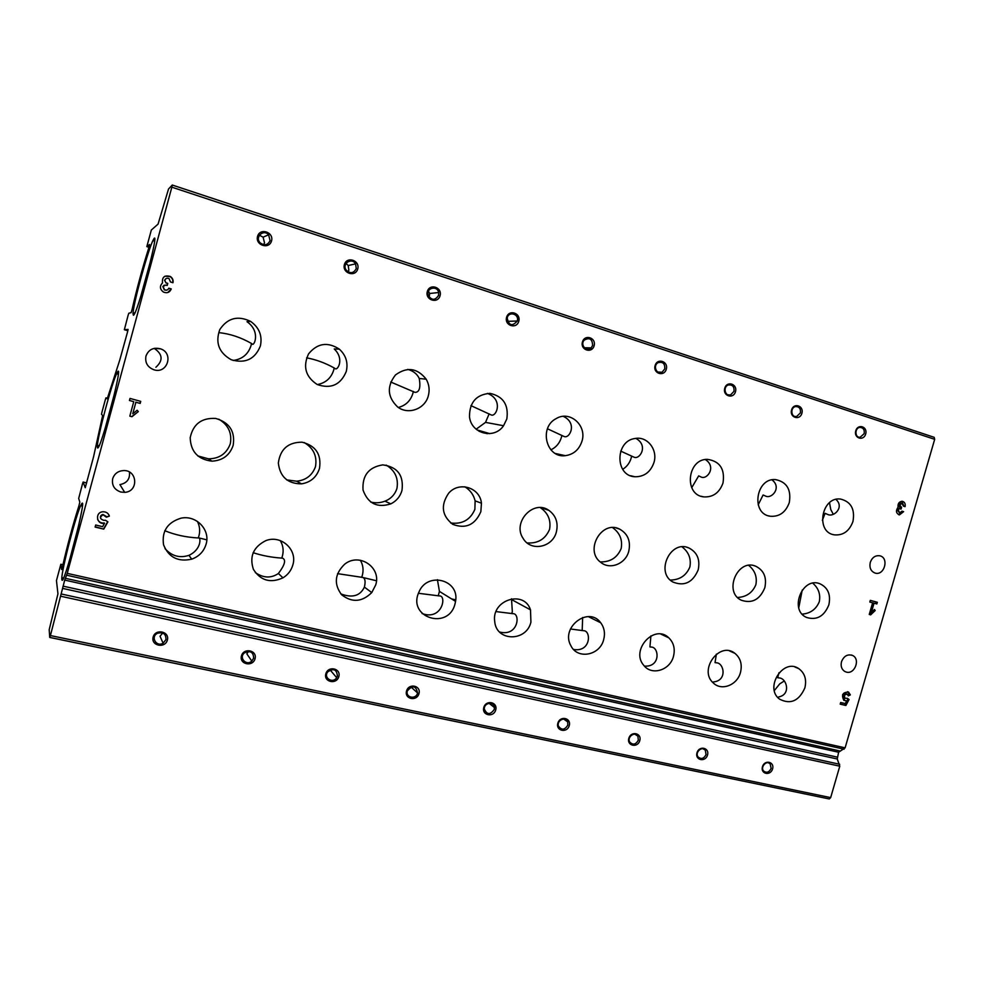 <?xml version="1.0" encoding="UTF-8"?>
<svg xmlns="http://www.w3.org/2000/svg" width="984" height="984" viewBox="0 0 984 984"><rect width="100%" height="100%" fill="white"/><g stroke="black" fill="none" stroke-linecap="round" stroke-linejoin="round"><path stroke-width="1.48" d="M635.849 438.384C648.764 445.444 639.797 459.897 634.065 457.203L620.695 451.115M563.266 416.355C577.854 423.034 569.515 439.221 564.041 436.478L547.461 428.778M487.363 393.379C503.759 399.492 496.268 417.671 491.053 414.879L470.93 405.629M407.77 369.381C413.292 370.919 417.118 373.957 419.258 378.471C420.795 387.794 419.356 392.419 414.928 392.345L390.734 382.013M339.32 349.136C345.962 355.224 348.274 362.666 346.282 371.423C340.661 384.867 330.981 389.233 317.205 384.51C305.569 376.811 302.678 366.601 308.546 353.908C317.365 343.17 327.623 341.571 339.32 349.136L334.24 348.951C344.474 358.766 337.881 370.07 335.458 368.816L334.179 367.954C325.101 362.924 315.913 359.554 306.614 357.844M250.625 321.411C259.272 327.611 262.519 335.802 260.379 345.987C254.991 359.234 245.287 363.834 231.265 359.75C218.903 352.752 215.09 342.678 219.813 329.529C227.575 317.98 237.845 315.274 250.625 321.411L246.984 321.682C260.526 331.239 254.45 345.667 252.408 344.24L251.486 343.465C240.76 337.352 229.899 333.748 218.903 332.654M705.344 459.54C716.721 466.822 707.275 479.749 701.321 477.117L698.665 475.887L691.715 487.707M771.985 479.86C781.899 487.277 772.108 498.814 765.958 496.243L763.104 494.977L758.184 504.829M835.933 499.417C844.481 506.895 834.432 517.154 828.134 514.644L825.084 513.328L822.353 520.29M833.264 514.251L830.779 509.54L829.5 502.701M774.346 690.559L779.771 683.831L784.199 681.039M650.916 635.898L649.92 646.906L651.322 647.078C658.874 646.918 660.941 666.795 645 666.143M253.134 552.688C262.101 555.628 271.633 557.436 281.731 558.1L282.482 558.088C286.246 559.773 284.88 564.914 278.386 573.5C271.08 578.42 263.38 578.112 255.311 572.577M337.561 573.647L362.555 577.411C365.113 578.137 365.728 581.372 364.387 587.116C360.169 595.947 352.321 598.211 340.845 593.906M570.462 628.985L583.475 630.707C591.236 630.301 591.249 652.441 573.561 649.465M418.446 593.291L439.282 595.923C447.007 595.049 442.369 620.966 422.111 613.561M496.047 611.593L512.861 613.672C520.573 613.032 518.556 636.931 499.564 632.011M164.771 530.708C175.017 534.902 186.173 537.326 198.251 537.965L198.829 537.904C200.638 537.424 201.72 549.355 188.928 555.345C179.666 558.334 171.683 556.083 164.992 548.592M778.934 672.798L777.692 677.73L779.279 677.951C786.683 678.259 791.333 694.544 778.688 696.943M716.377 654.151L715.036 662.613L716.536 662.81C723.941 662.909 727.557 680.719 713.4 681.924M798.75 607.841L802.243 590.006M748.726 565.382C754.925 570.486 757.311 576.907 755.872 584.681C752.514 592.725 746.413 596.981 737.569 597.472M304.204 442.566C313.527 448.151 317.279 456.17 315.483 466.637C312.272 475.37 305.987 480.229 296.627 481.213L286.676 479.884M612.638 527.645C619.858 532.91 622.7 539.896 621.162 548.568C617.275 557.719 610.289 562.159 600.215 561.901M464.903 486.809C470.241 490.143 473.648 494.829 475.124 500.881L474.878 509.355C470.327 519.859 462.271 524.411 450.697 522.996M218.805 419.209C228.35 424.916 232.175 433.12 230.293 443.796C226.578 453.698 219.309 458.704 208.473 458.827L197.759 455.912M540.314 507.633C548.076 512.984 551.151 520.228 549.564 529.38C545.37 539.158 537.879 543.672 527.092 542.91M386.245 465.124C395.101 470.61 398.655 478.396 396.933 488.47C394.904 494.595 390.906 498.827 384.941 501.176C380.279 502.959 375.544 503.254 370.71 502.061M682.06 546.883C688.751 552.073 691.358 558.777 689.87 566.993C686.266 575.554 679.747 579.92 670.301 580.068M812.809 583.204C818.528 588.198 820.693 594.348 819.303 601.679C816.191 609.231 810.484 613.389 802.194 614.151M171.843 187.181L172.249 185.041L168.522 189.026L158.067 224.106L151.327 230.035L146.837 246.615L149.58 244.499L148.756 247.956C142.213 268.841 136.69 289.222 132.188 309.074L131.106 312.654L128.818 313.219L128.08 315.421L124.353 329.726L128.08 329.419L127.551 331.916L119.679 360.328L107.773 397.118L107.182 398.791L105.965 397.844L105.276 399.91L101.992 412.025L101.524 414.301L102.656 415.494L93.529 456.933L85.239 487.707L83.123 482.062L82.459 483.993L78.683 498.445L79.815 502.111L78.929 505.825C73.074 524.226 67.625 544.361 62.595 566.255L61.623 569.515L60.86 564.238L56.457 580.585L57.945 593.856L49.2 629.662L49.729 637.398L50.405 635.553L64.71 580.093L67.244 573.364L171.843 187.181L934.677 439.331L934.173 437.314L172.298 185.053M154.23 348.385C162.754 354.215 163.307 360.501 155.89 367.266M129.445 472.086C130.134 479.011 126.948 483.181 119.913 484.608L124.685 492.344C138.818 491.729 137.588 469.762 123.43 470.573C117.969 471.004 114.378 473.722 112.68 478.716C111.61 485.309 114.341 489.749 120.86 492.037L124.685 492.344M49.79 637.411L829.278 798.959L830.656 797.618L839.783 766.192L837.261 758.996L62.558 588.383M255.04 658.751C252.79 667.25 239.063 664.372 241.461 655.861C243.749 647.337 257.464 650.301 255.04 658.751M338.828 676.586C336.602 684.889 323.478 682.133 325.839 673.819C328.103 665.491 341.202 668.321 338.828 676.586M418.975 693.646C416.773 701.764 404.215 699.12 406.552 691.002C408.766 682.847 421.312 685.553 418.975 693.646M495.702 709.981C493.537 717.914 481.52 715.393 483.808 707.447C485.998 699.476 498.015 702.059 495.702 709.981M569.244 725.626C567.116 733.4 555.579 730.977 557.842 723.203C559.994 715.393 571.519 717.877 569.244 725.626M639.784 740.632C637.681 748.246 626.611 745.921 628.837 738.308C630.965 730.669 642.023 733.055 639.784 740.632M707.508 755.048C705.43 762.502 694.802 760.275 696.992 752.809C699.095 745.331 709.698 747.619 707.508 755.048M772.563 768.898C770.521 776.204 760.312 774.064 762.465 766.745C764.531 759.414 774.74 761.616 772.563 768.898M167.366 640.092C165.078 648.788 150.7 645.775 153.147 637.066C155.472 628.333 169.826 631.433 167.366 640.092M934.677 439.331L845.108 747.84L838.602 752.243L837.261 758.996M170.466 281.965L172.95 282.728C173.479 280.145 172.606 278.066 170.355 276.492C164.562 274.893 161.942 277.033 162.495 282.912C159.494 286.135 159.789 289.185 163.405 292.051C167.132 293.503 169.74 292.469 171.253 288.952L168.768 288.189C167.957 290.083 166.554 290.624 164.562 289.837L163.073 286.467L165.779 285.028L167.206 285.471L167.772 283.392L165.853 282.74L164.771 280.219C165.62 278.3 167.046 277.771 169.063 278.632L170.466 281.965M140.737 401.361L130.011 398.434L129.445 400.5L133.75 401.669L129.826 416.134L131.967 416.712L138.314 411.595L137.145 410.242L132.766 413.76L135.89 402.259L140.183 403.415L140.737 401.361M106.395 517.178L109.384 516.108C108.289 513.058 106.038 511.618 102.644 511.791C94.673 512.553 96.592 524.866 104.439 523.316L102.631 526.674L95.682 525.013L95.116 527.08L103.763 529.121L107.908 521.84L105.411 520.228L103.91 520.364C99.815 519.048 99.519 517.19 103.037 514.767L106.395 517.178M903.447 506.145L905.083 506.649C905.6 503.673 904.628 501.877 902.168 501.274C899.044 501.68 897.666 503.66 898.06 507.24C895.588 510.782 896.043 513.328 899.438 514.89L903.619 511.668L901.996 511.163L899.77 512.898L898.257 510.032L900.385 507.166L901.565 507.4L899.72 505.001L901.91 503.279L903.447 506.145M899.499 512.836L897.088 509.798L898.749 508.507L901.086 509.072L901.565 507.4M877.334 602.294L870.286 600.375L869.807 602.036L872.624 602.811L869.241 614.471L870.655 614.852L875.182 610.547L874.456 609.502L871.344 612.478L874.038 603.192L876.855 603.955L877.334 602.294M848.269 695.872L850.336 694.913L848.577 692.121C842.698 692.158 841.148 694.913 843.915 700.399L846.72 700.817L845.256 703.572L840.68 702.49L840.201 704.15L845.883 705.491L849.044 699.538L847.458 698.332L845.145 698.283C843.792 695.614 844.543 694.286 847.396 694.274L848.269 695.872M875.059 573.057L875.096 573.069C884.493 576.071 889.413 557.584 879.696 555.775C875.28 555.259 872.131 557.461 870.274 562.393C869.216 567.743 870.803 571.298 875.059 573.057L875.096 573.069M846.351 672.097C854.739 674.655 860.631 659.059 852.624 655.492C847.618 653.856 843.915 655.922 841.505 661.715C840.508 666.082 841.591 669.341 844.764 671.469L846.351 672.097M154.045 369.824C167.465 374.166 174.008 353.145 160.577 348.853C153.467 347.094 148.584 349.504 145.952 356.085C144.869 362.69 147.538 367.253 153.959 369.799L154.045 369.824M828.848 604.877C824.198 616.292 816.794 620.498 806.646 617.472C788.922 610.264 802.12 576.501 819.832 583.721C827.974 587.583 830.988 594.631 828.848 604.877M852.956 521.483C849.34 531.225 843.067 535.677 834.161 534.829C815.183 532.049 821.566 496.268 840.594 499.072C851 501.705 855.121 509.171 852.956 521.483M740.472 672.478C737.299 685.061 721.616 691.26 713.4 683.044C698.185 670.252 719.55 640.842 734.888 653.327C740.534 658.025 742.403 664.409 740.472 672.478M764.826 587.719C759.869 599.662 752.034 603.832 741.284 600.215C723.363 592.073 737.434 558.432 755.528 566.132C763.867 570.203 766.966 577.399 764.826 587.719M723.006 482.996C719.452 492.763 713.019 497.4 703.708 496.883C683.646 494.977 687.226 458.716 707.484 459.356C719.907 461.225 725.085 469.097 723.006 482.996M698.185 569.871C692.761 582.553 684.323 586.599 672.871 582.011C655.11 572.479 670.485 539.539 688.763 547.904C697.189 552.221 700.325 559.539 698.185 569.871M673.462 656.389C670.067 670.227 651.851 675.922 643.893 665.491C630.055 650.326 654.434 623.426 668.825 637.841C673.757 642.749 675.307 648.936 673.462 656.389M789.279 502.627C785.675 512.418 779.291 516.957 770.14 516.231C750.571 513.734 755.921 477.572 775.613 479.602C786.868 482 791.419 489.675 789.279 502.627M804.851 687.939C799.02 700.965 790.632 704.729 779.709 699.23C763.978 688.197 783.153 657.57 798.787 668.653C804.801 673.105 806.819 679.538 804.851 687.939M292.826 565.013C291.215 570.511 287.931 574.791 282.962 577.842C270.416 583.463 260.563 580.621 253.392 569.33C249.247 556.538 253.355 546.993 265.717 540.696C280.957 534.435 297.758 549.687 292.826 565.013M319.493 468.433C316.614 477.191 310.637 482.332 301.547 483.857C287.722 483.784 279.985 476.834 278.337 463.021C280.231 449.184 288.115 442.234 302.014 442.185C315.778 445.641 321.596 454.399 319.493 468.433M206.087 544.189C203.86 551.458 199.075 556.452 191.745 559.158C178.006 562.159 168.596 557.338 163.528 544.693C161.683 531.151 167.526 522.319 181.056 518.174C196.259 514.829 210.588 529.896 206.087 544.189M506.822 418.975L503.55 425.728C494.239 439.725 471.151 433.809 469.491 416.736C469.491 402.308 476.317 394.522 489.946 393.354C503.205 396.294 508.826 404.83 506.822 418.975M375.716 584.914L371.755 592.589C362.001 602.134 351.952 602.86 341.62 594.742C333.724 584.152 334.695 574.016 344.523 564.336C359.012 552.184 381.558 567.288 375.716 584.914M401.964 490.524C400.144 496.6 396.429 501.053 390.82 503.869C377.216 508.162 367.954 503.55 363.034 490.057C362.1 475.555 368.68 467.166 382.788 464.878C397.548 466.896 403.944 475.444 401.964 490.524M428.335 395.728C425.125 408.926 408.335 415.199 397.708 407.032C387.376 397.106 386.626 386.404 395.47 374.953C407.032 366.552 417.277 367.967 426.183 379.197C429.135 384.4 429.848 389.91 428.335 395.728M530.917 622.171C526.354 641.937 496.231 641.642 494.731 621.544C491.225 599.982 524.066 589.477 530.499 609.859L530.917 622.171M653.954 462.541C650.572 472.062 644.262 476.797 635.012 476.76C614.766 476.133 614.951 440.623 635.307 438.458C647.46 436.121 658.001 449.873 653.954 462.541M628.764 551.274C625.603 563.894 609.92 570.154 600.732 562.331C584.188 550.511 601.704 519.736 619.588 529.097C627.841 533.759 630.892 541.151 628.764 551.274M603.672 639.637C599.896 655.529 577.448 659.797 570.868 645.664C560.24 627.325 588.703 605.701 600.72 622.786C604.324 627.681 605.308 633.302 603.672 639.637M556.39 531.889C552.688 547.498 530.856 551.962 523.168 538.482C511.963 522.492 533.414 499.134 548.863 510.339C555.923 515.567 558.432 522.75 556.39 531.889M581.962 441.226C579.133 449.676 573.586 454.485 565.32 455.666C546.243 458.372 538.531 427.339 556.255 418.557C569.921 410.143 587.128 425.531 581.962 441.226M455.002 603.942C448.446 630.67 406.982 617.522 418.913 592.159C427.191 571.187 459.848 579.687 455.555 601.372L455.002 603.942M480.856 511.655C475.063 524.952 465.69 529.183 452.751 524.349C441.804 515.702 440.438 505.321 448.655 493.218C458.999 480.967 479.971 487.511 481.447 503.193L480.856 511.655M233.171 445.322C229.752 455.297 222.667 460.573 211.929 461.164C197.944 459.43 190.699 451.619 190.195 437.72C193.098 424.092 201.609 417.671 215.717 418.446C229.493 422.48 235.311 431.435 233.171 445.322M357.733 268.952C355.433 277.611 341.94 273.269 344.388 264.61C346.725 255.914 360.206 260.329 357.733 268.952M440.069 295.704C437.794 304.179 424.904 300.022 427.314 291.559C429.614 283.06 442.493 287.291 440.069 295.704M518.777 321.288C516.551 329.566 504.214 325.593 506.588 317.328C508.851 309.013 521.163 313.06 518.777 321.288M594.115 345.778C591.913 353.871 580.105 350.07 582.442 341.977C584.668 333.859 596.464 337.721 594.115 345.778M666.291 369.234C664.114 377.143 652.798 373.502 655.098 365.593C657.287 357.647 668.591 361.349 666.291 369.234M735.479 391.718C733.338 399.467 722.49 395.974 724.753 388.225C726.918 380.451 737.754 384.006 735.479 391.718M801.886 413.305C799.783 420.894 789.365 417.536 791.579 409.947C793.719 402.333 804.125 405.752 801.886 413.305M865.674 434.03C863.583 441.472 853.571 438.249 855.773 430.808C857.876 423.354 867.876 426.626 865.674 434.03M271.535 240.932C269.198 249.813 255.065 245.262 257.55 236.394C259.924 227.476 274.044 232.113 271.535 240.932M844.666 700.448L842.611 694.679M97.49 447.757C99.913 453.513 125.103 356.934 117.035 372.936C112.397 380.882 97.268 437.24 97.342 446.33L97.49 447.757M61.832 579.478C63.013 590.462 89.31 488.335 81.057 504.915C76.481 512.959 61.623 569.674 61.795 578.567L61.832 579.478M133.381 315.224C136.936 316.098 161.179 224.426 153.344 239.788C148.658 247.624 133.061 304.351 133.025 313.601L133.381 315.224M151.056 259.038L140.81 296.245M79.028 524.054L69.495 560.474M114.968 391.804L105.005 428.926M270.071 240.613C267.808 245.139 264.524 245.889 260.231 242.888C254.425 237.341 263.454 228.669 268.62 234.795L270.071 240.613M259.382 235.213L263.097 237.169L264.512 242.851L263.626 244.684M864.161 433.673L860.09 437.314C854.653 437.929 854.567 427.659 860.016 427.388C863.337 427.708 864.715 429.799 864.161 433.673M800.373 412.948L796.511 416.613C790.915 417.683 790.054 407.29 795.687 406.552C799.34 406.65 800.902 408.778 800.373 412.948M733.978 391.361L730.497 394.99C724.827 396.773 722.76 386.441 728.492 384.928C732.6 384.621 734.421 386.773 733.978 391.361M664.778 368.877L662.048 372.247C656.586 375.212 652.576 365.408 658.124 362.641C662.822 361.509 665.036 363.588 664.778 368.877M592.614 345.433L591.199 347.869C586.772 352.666 579.724 344.843 584.238 340.12C589.564 337.204 592.356 338.976 592.614 345.433M517.277 320.944L517.264 321.018C512.221 326.688 508.863 325.692 507.203 318.029C508.556 310.772 519.49 313.97 517.277 320.944M438.569 295.372C435.125 300.649 431.644 300.587 428.138 295.2C425.838 287.955 437.302 285.028 438.655 292.506L438.569 295.372M428.458 291.079L429.614 293.503L429.184 297.254M356.257 268.62C353.613 273.417 350.243 273.909 346.159 270.071C341.62 263.761 351.805 257.07 355.581 263.86L356.257 268.62M346.061 263.429L348.213 265.532L348.877 270.182L348.065 271.892M165.964 639.563L163.098 643.204C156.407 647.386 150.245 636.832 157.366 633.327C163.16 631.814 166.025 633.893 165.964 639.563M162.729 633.032L160.035 636.23L163.098 643.204M771.112 768.381C769.242 772.268 766.782 773.19 763.732 771.161C759.869 767.372 766.536 759.746 770.152 763.793L771.112 768.381M706.045 754.531C703.929 758.689 701.284 759.513 698.111 756.991C694.507 752.649 701.973 745.589 705.307 750.165L706.045 754.531M638.333 740.116C635.836 744.642 632.97 745.282 629.735 742.047C626.66 737.004 635.086 730.952 637.903 736.167L638.333 740.116M567.793 725.11C564.718 730.091 561.618 730.436 558.469 726.143C556.378 720.3 565.886 715.983 567.719 721.912L567.793 725.11M494.263 709.452C490.253 714.987 486.945 714.864 484.312 709.058C483.833 702.551 494.214 701.026 494.46 707.545L494.263 709.452M417.536 693.117C415.888 699.944 405.125 697.57 407.388 690.842C412.616 684.975 415.998 685.676 417.573 692.97L417.536 693.117M337.401 676.057L336.676 677.668C332.875 684.015 323.133 677.902 327.635 671.974C333.465 667.951 336.725 669.317 337.401 676.057M330.132 669.932L336.676 677.668M253.626 658.222L251.818 661.1C246.283 666.352 238.399 657.496 244.487 652.835C250.379 650.301 253.429 652.097 253.626 658.222M248.497 651.433L246.849 653.868L251.818 661.1M251.486 343.465L251.018 345.655C248.202 354.265 242.248 359.209 233.183 360.464M437.425 579.687L439.43 591.396L438.237 595.849M561.864 435.383L561.409 437.376C559.638 443.181 556.132 447.339 550.892 449.836M582.651 617.509L582.184 630.572M631.642 456.047L631.187 458.003C629.711 462.947 626.87 466.724 622.688 469.343M511.508 598.789L512.332 611.642L511.692 613.561M413.329 391.398L412.862 393.477C410.512 400.894 405.666 405.543 398.323 407.462M360.341 560.228C363.071 564.927 363.736 569.97 362.333 575.369L361.657 577.374M489.146 413.846L485.53 422.382L476.158 429.208M197.366 521.36C199.727 525.985 200.256 530.819 198.952 535.862L198.251 537.965M334.179 367.954L333.711 370.095C331.079 378.2 325.618 383.022 317.303 384.559M280.268 540.597C283.121 545.407 283.835 550.548 282.42 556.046L281.731 558.1M848.048 694.987L850.336 694.913M849.229 694.433L847.581 691.715M843.841 700.35L846.72 700.817M840.262 703.929L845.883 705.491M844.789 704.999L847.937 699.058L849.044 699.538M847.937 699.058L846.941 698.296M846.966 694.077L846.301 693.794C843.448 693.806 842.698 695.135 844.051 697.804L844.493 698M869.819 601.999L872.624 602.811M869.266 614.41L870.655 614.852M869.524 614.483L874.038 610.178L875.182 610.547M874.038 603.192L872.894 602.835L870.213 612.109L871.344 612.478M872.894 602.835L876.855 603.955M875.711 603.598L876.178 601.974M903.927 506.293L901.861 501.262M898.613 514.681L902.451 511.434L903.619 511.668M901.024 503.119L898.54 504.78L899.45 506.883M106.334 516.858L109.384 516.108M109.249 515.813L109.015 515.099M97.613 519.404C98.954 522.098 101.192 523.303 104.316 523.008L104.562 523.291M95.19 526.809L103.763 529.121M103.64 528.814L107.686 521.704M106.137 516.342L102.914 514.472C100.799 515.087 100.024 516.403 100.614 518.42M129.458 400.451L133.75 401.669M129.839 416.06L131.967 416.712M131.794 416.576L138.314 411.595M138.141 411.484L137.096 410.279M135.89 402.259L132.766 413.76M135.718 402.148L140.183 403.415M139.999 403.317L140.54 401.3M172.753 282.666C173.196 280.132 172.323 278.115 170.121 276.602L165.005 276.172M167.747 292.531L171.253 288.952M171.019 289.025L168.731 288.337M164.217 285.126L162.852 286.553L164.34 289.923L166.899 290.108M167.009 285.409L167.772 283.392M167.538 283.478L166.345 282.949M166.222 278.472L164.549 280.317L166.112 283.048M148.965 247.279L146.85 246.615L148.965 247.279M489.835 433.649L477.043 429.934M127.859 330.747L124.353 329.726L127.859 330.747M563.069 455.715L555.382 453.489L563.069 455.715M487.24 433.698L479.22 431.373L487.252 433.698M107.428 398.237L105.977 397.844L107.428 398.237M83.111 482.049L86.654 482.935L83.123 482.062M62.939 564.742L60.873 564.275L62.951 564.718M830.656 797.618L50.405 635.553M839.783 766.192L61.033 596.304M839.709 764.273L61.561 594.053M837.199 757.102L63.074 586.144M838.602 752.243L64.71 580.093M839.61 750.903L65.288 578.272M844.087 749.193L66.654 575.209M845.108 747.84L67.244 573.364M897.088 509.798L898.257 510.032M898.54 504.78L899.72 505.001M455.715 599.883L451.508 598.875M376.429 580.757L362.555 577.411M206.8 539.835L198.829 537.904M934.173 437.314L172.286 185.029M829.278 798.959L49.754 637.447M154.5 241.72L153.344 239.788M135.005 312.617L133.025 313.601M82.275 506.748L81.057 504.915M63.714 577.51L61.795 578.567M118.24 374.83L117.035 372.936M99.31 445.297L97.342 446.33M268.62 234.795L263.097 237.169M860.09 437.314L858.737 437.154M796.511 416.613L794.617 416.416M730.497 394.99L727.717 394.768M662.048 372.247L657.73 372.013M591.199 347.869L584.287 347.746M517.264 321.018L507.437 321.35M438.655 292.506L429.614 293.503M355.581 263.86L348.213 265.532M770.152 763.793L768.467 762.821M705.307 750.165L703.068 748.799M637.903 736.167L634.877 734.187M567.719 721.912L563.635 718.996M494.46 707.545L489.048 703.24M417.573 692.97L411.041 687.004M211.929 461.164L208.473 458.827M481.447 503.193L475.124 500.881M455.555 601.372L439.43 591.396M565.32 455.666L555.382 453.489M548.863 510.339L540.794 507.658M600.72 622.786L588.37 616.636M619.588 529.097L616.07 527.953M635.012 476.76L630.621 475.752M530.499 609.859L511.914 599.76M426.183 379.197L419.258 378.471M390.82 503.869L384.941 501.163M371.755 592.589L364.4 587.116M503.55 425.728L485.53 422.382M191.745 559.158L188.928 555.345M301.547 483.857L296.627 481.213M282.962 577.842L278.386 573.5M798.787 668.653L794.9 666.98M770.14 516.231L768.541 515.837M668.825 637.841L660.879 634.114M688.763 547.904L686.77 547.264M703.708 496.883L701.211 496.293M755.528 566.132L754.248 565.738M734.888 653.327L729.476 650.904M834.161 534.829L833.042 534.558M819.832 583.721L818.934 583.438M154.488 348.336L160.577 348.853M851.406 655.012L852.624 655.492M847.691 691.74L848.577 692.121M844.051 697.804L845.145 698.283M898.749 508.507L899.917 508.74M900.729 503.058L901.91 503.279"/></g></svg>
